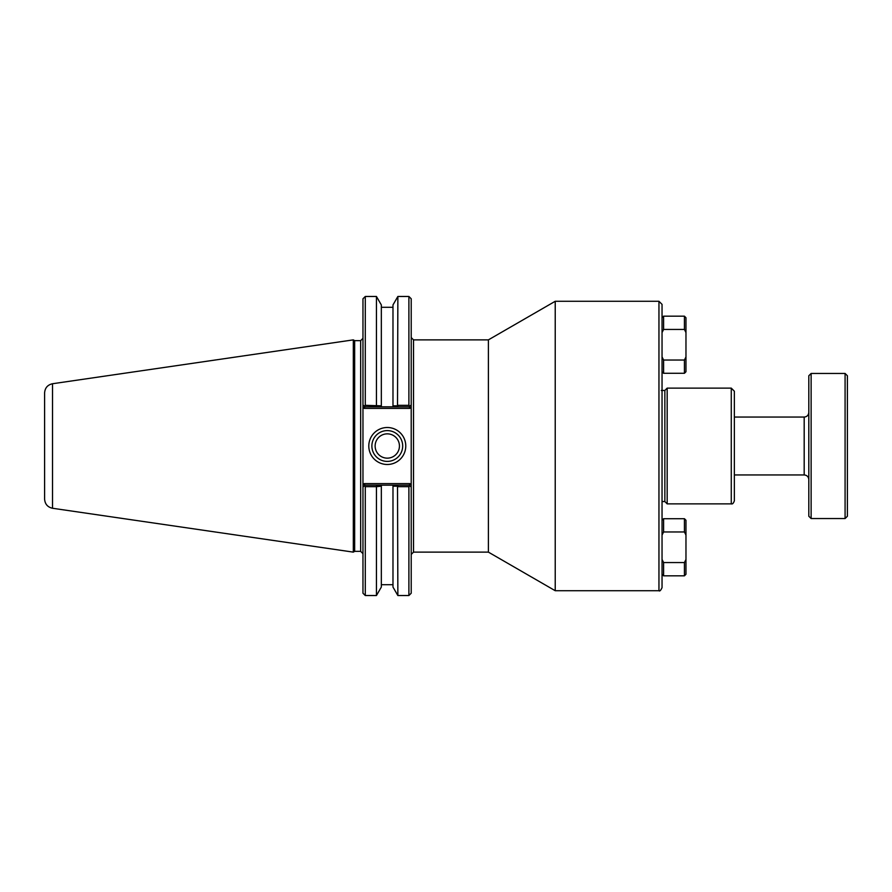 <?xml version="1.0" encoding="UTF-8"?>
<svg xmlns="http://www.w3.org/2000/svg" width="892" height="892" viewBox="0 0 892 892"><rect width="100%" height="100%" fill="white"/><g stroke="black" fill="none" stroke-linecap="round" stroke-linejoin="round"><path stroke-width="1.34" d="M411.212 404.901L411.212 298.775L408.893 296.467L408.893 405.325L409.941 406.172L411.212 404.901L411.212 407.087L411.212 404.901L409.283 406.83L398.122 406.83L397.52 405.815L392.982 405.815L392.982 406.83L392.982 304.93L397.865 296.467L397.52 405.815M409.919 483.62L364.259 483.62L362.966 484.913L362.966 487.099L362.966 404.901L364.895 406.83L381.33 406.83L381.33 405.815L365.285 405.325L364.237 406.172L362.966 404.901L362.966 407.087L364.259 408.38L409.919 408.38L411.212 407.087L411.212 487.099L411.212 484.913L409.919 483.62L409.283 485.17L392.982 485.17L392.982 486.185L392.982 485.17L364.895 485.17L364.237 485.828L365.285 486.675L376.446 486.675L381.33 486.185L381.33 485.17L381.33 587.07L376.446 595.533L376.446 486.675M488.392 339.874L413.52 339.874L413.52 552.126L488.392 552.126L488.392 339.874L555.225 301.284L555.225 590.716L658.954 590.716C659.723 591.496 660.749 590.459 662.042 587.627L662.042 304.373L658.954 301.284L658.954 590.716M555.225 301.284L658.954 301.284M731.273 388.132L734.361 391.22L734.361 500.78C733.492 503.266 732.466 504.292 731.273 503.868L731.273 388.132L667.171 388.132L667.171 503.868L731.273 503.868M662.042 501.549L664.863 501.549L664.863 390.451L661.273 390.451M664.863 390.451L667.171 388.132M397.52 486.185L397.865 595.533L392.982 587.07L392.982 486.185L397.52 486.185L398.122 485.17M398.122 406.83L381.33 406.83L381.33 304.93L376.446 296.467L376.446 405.325M408.893 405.325L397.865 405.325M376.792 405.815L376.19 406.83M376.19 485.17L376.792 486.185M397.865 486.675L408.893 486.675L409.941 485.828L411.212 487.099L409.283 485.17M364.259 483.62L364.895 485.17M365.285 486.675L365.285 595.533L362.966 593.225L362.966 487.099L364.237 485.828M364.259 408.38L364.895 406.83M409.919 408.38L409.283 406.83M360.658 340.644L360.658 551.356L354.659 551.356L354.659 340.644L360.658 340.644L362.966 338.336M365.285 405.325L365.285 296.467L362.966 298.775L362.966 404.901M402.682 446A15.398 15.398 0 0 1 379.579 459.335A15.398 15.398 0 0 1 379.579 432.665A15.398 15.398 0 0 1 402.682 446M405.771 446A18.487 18.487 0 0 0 378.041 429.989A18.487 18.487 0 0 0 378.041 462.011A18.487 18.487 0 0 0 405.771 446M375.131 446A12.154 12.154 0 0 0 387.284 458.153A12.154 12.154 0 0 0 399.438 446A12.154 12.154 0 0 0 387.284 433.847A12.154 12.154 0 0 0 375.131 446M408.893 486.675L408.893 595.533L411.212 593.225L411.212 487.099M354.659 340.644L353.321 339.874L353.321 552.126L354.659 551.356M52.528 383.738C47.622 384.842 44.979 387.897 44.6 392.904L44.6 499.096C44.979 504.103 47.622 507.158 52.528 508.262L52.528 383.738L353.321 339.874M845.081 373.447L845.081 518.553L847.4 516.234L847.4 375.766L845.081 373.447L811.129 373.447L811.129 518.553L845.081 518.553M811.129 373.447L808.81 375.766L808.81 516.234L811.129 518.553M734.361 417.055L804.183 417.055L804.183 474.945C806.992 475.213 808.531 476.763 808.81 479.573M808.81 412.427C808.531 415.237 806.992 416.787 804.183 417.055M662.042 371.752L663.592 373.291L663.592 360.033L662.042 356.9M662.042 332.571L663.592 329.449L684.432 329.449L685.97 332.571L685.97 356.9L684.432 360.033L663.592 360.033M663.592 329.449L663.592 316.181L662.042 317.73M685.97 332.571L685.97 317.73L684.432 316.181L684.432 329.449M684.432 360.033L684.432 373.291L663.592 373.291M684.432 373.291L685.97 371.752L685.97 356.9M662.042 535.1L663.592 531.966L663.592 518.709L662.042 520.248M662.042 574.27L663.592 575.819L663.592 562.551L662.042 559.429M685.97 535.1L685.97 520.248L684.432 518.709L684.432 531.966L685.97 535.1L685.97 559.429L684.432 562.551L684.432 575.819L663.592 575.819M684.432 562.551L663.592 562.551M684.432 575.819L685.97 574.27L685.97 559.429M663.592 531.966L684.432 531.966M413.52 339.874L411.212 337.566M413.52 552.126L411.212 554.434M664.863 501.549L667.171 503.868M488.392 552.126L555.225 590.716M360.658 551.356L362.966 553.664M397.865 296.467L408.893 296.467M365.285 595.533L376.446 595.533M397.865 595.533L408.893 595.533M52.528 508.262L353.321 552.126M392.982 307.305L381.33 307.305M365.285 296.467L376.446 296.467M392.982 584.695L381.33 584.695M734.361 474.945L804.183 474.945M684.432 316.181L663.592 316.181M684.432 518.709L663.592 518.709"/></g></svg>
